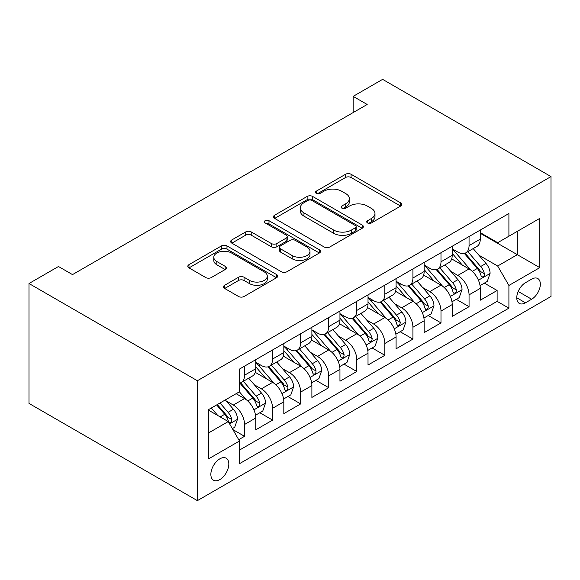 <?xml version="1.0" encoding="UTF-8"?>
<svg xmlns="http://www.w3.org/2000/svg" width="580" height="580" viewBox="0 0 580 580"><rect width="100%" height="100%" fill="white"/><g stroke="black" fill="none" stroke-linecap="round" stroke-linejoin="round"><path stroke-width="0.87" d="M367.539 222.966A2.726 1.573 0 0 0 371.396 222.966L400.664 206.067A3.893 2.248 0 0 0 401.802 204.479A3.893 2.248 0 0 0 400.664 202.884L351.074 174.261A3.893 2.248 0 0 0 345.571 174.261L316.296 191.161A2.726 1.573 0 0 0 315.498 192.27A2.726 1.573 0 0 0 316.296 193.387A2.726 1.573 0 0 0 320.153 193.387L323.945 191.197A12.47 7.199 0 0 1 341.576 191.197L345.709 193.582A12.47 7.199 0 0 1 349.356 198.672A12.47 7.199 0 0 1 345.709 203.761L341.917 205.951A2.726 1.573 0 0 0 341.12 207.06A2.726 1.573 0 0 0 341.917 208.176A2.726 1.573 0 0 0 345.774 208.176L349.566 205.987A12.47 7.199 0 0 1 367.191 205.987L371.323 208.372A12.47 7.199 0 0 1 374.977 213.462A12.47 7.199 0 0 1 371.323 218.551L367.539 220.741A2.726 1.573 0 0 0 366.741 221.85A2.726 1.573 0 0 0 367.539 222.966L367.539 220.741M219.842 479.573A12.702 7.33 120 0 0 228.136 468.386A12.702 7.33 120 0 0 226.186 458.207A12.702 7.33 120 0 0 219.842 458.838A12.702 7.33 120 0 0 211.54 470.025A12.702 7.33 120 0 0 213.491 480.204A12.702 7.33 120 0 0 219.842 479.573M224.634 285.273A3.893 2.248 0 0 0 223.496 286.861A3.893 2.248 0 0 0 224.634 288.449L238.547 296.481A3.893 2.248 0 0 0 244.057 296.481L276.566 277.719A3.893 2.248 0 0 0 277.704 276.123A3.893 2.248 0 0 0 276.566 274.536L226.976 245.905A3.893 2.248 0 0 0 221.466 245.905L188.964 264.676A3.893 2.248 0 0 0 187.819 266.263A3.893 2.248 0 0 0 188.964 267.858L205.769 277.559A3.893 2.248 0 0 0 211.272 277.559L225.185 269.526A3.893 2.248 0 0 0 226.331 267.938A3.893 2.248 0 0 0 225.185 266.343L216.855 261.536A10.418 6.018 0 0 1 213.802 257.281A10.418 6.018 0 0 1 220.233 251.72A10.418 6.018 0 0 1 231.594 253.025L264.233 271.875A10.418 6.018 0 0 1 267.286 276.123A10.418 6.018 0 0 1 260.855 281.684A10.418 6.018 0 0 1 249.494 280.379L244.057 277.24A3.893 2.248 0 0 0 238.547 277.24L224.634 285.273L224.634 288.449M551 176.581L382.611 79.358L353.147 96.374L367.176 104.472L72.5 274.608L58.471 266.503L29 283.519L197.388 380.734L551 176.581L551 296.481L197.388 500.641L197.388 380.734M324.22 247.022A3.893 2.248 0 0 0 329.73 247.022L362.232 228.252A3.893 2.248 0 0 0 363.377 226.664A3.893 2.248 0 0 0 362.232 225.076L312.649 196.446A3.893 2.248 0 0 0 307.139 196.446L274.637 215.216A3.893 2.248 0 0 0 273.492 216.804A3.893 2.248 0 0 0 274.637 218.392L324.22 247.022M266.22 223.554A2.726 1.573 0 0 1 268.989 223.938L268.989 220.697L319.399 249.806A3.893 2.248 0 0 1 320.537 251.394A3.893 2.248 0 0 1 319.399 252.989L286.89 271.752A3.893 2.248 0 0 1 281.38 271.752L231.797 243.121L231.797 239.946A3.893 2.248 0 0 0 230.659 241.534A3.893 2.248 0 0 0 231.797 243.121M231.797 239.946L245.71 231.913A3.893 2.248 0 0 1 251.22 231.913L271.331 243.52A3.893 2.248 0 0 0 276.841 243.52L286.063 238.192A3.893 2.248 0 0 0 287.209 236.604A3.893 2.248 0 0 0 286.063 235.016L265.132 222.923A2.726 1.573 0 0 1 264.335 221.814A2.726 1.573 0 0 1 266.017 220.356A2.726 1.573 0 0 1 268.989 220.697M238.713 439.676L244.535 436.312L232.892 429.591M226.265 400.976L233.312 405.043A15.877 9.164 60 0 1 244.535 424.488L255.758 418.006L255.758 429.831L272.6 420.108L259.833 412.735M254.33 384.772L261.377 388.839A15.877 9.164 60 0 1 272.6 408.284L283.823 401.802L283.823 413.627L300.665 403.905L287.897 396.532M282.395 368.568L289.442 372.635A15.877 9.164 60 0 1 300.665 392.08L311.888 385.599L311.888 397.423L328.729 387.701L315.962 380.335M310.459 352.364L317.507 356.432A15.877 9.164 60 0 1 328.729 375.876L339.952 369.395L339.952 381.22L356.794 371.504L344.027 364.131M338.524 336.161L345.571 340.228A15.877 9.164 60 0 1 356.794 359.673L368.017 353.191L368.017 365.023L384.859 355.301L372.092 347.927M366.589 319.957L373.629 324.024A15.877 9.164 60 0 1 384.859 343.469L396.082 336.987L396.082 348.819L412.924 339.097L400.157 331.724M394.654 303.753L401.693 307.82A15.877 9.164 60 0 1 412.924 327.265L424.147 320.784L424.147 332.615L440.988 322.893L428.221 315.52M422.718 287.549L429.758 291.624A15.877 9.164 60 0 1 440.988 311.061L452.212 304.58L452.212 316.412L469.053 306.689L469.053 294.865A15.877 9.164 -120 0 0 457.823 275.42L450.776 271.353M456.279 299.316L469.053 306.689M255.758 418.006A15.877 9.164 -120 0 0 244.535 398.561L236.118 393.697M283.823 401.802A15.877 9.164 -120 0 0 272.6 382.358L255.243 372.338M311.888 385.599A15.877 9.164 -120 0 0 300.665 366.154L283.308 356.135M339.952 369.395A15.877 9.164 -120 0 0 328.729 349.95L311.373 339.931M368.017 353.191A15.877 9.164 -120 0 0 356.794 333.746L339.438 323.727M396.082 336.987A15.877 9.164 -120 0 0 384.859 317.543L367.502 307.523M424.147 320.784A15.877 9.164 -120 0 0 412.924 301.339L395.567 291.32M452.212 304.58A15.877 9.164 -120 0 0 440.988 285.142L423.632 275.116M531.635 279.147L525.458 282.707A12.303 7.105 120 0 0 517.425 293.552A12.303 7.105 120 0 0 519.31 303.412A12.303 7.105 120 0 0 525.458 302.803L531.635 299.236A12.303 7.105 120 0 0 539.675 288.398A12.303 7.105 120 0 0 537.79 278.538A12.303 7.105 120 0 0 531.635 279.147M208.612 432.912L228.259 421.566L239.482 441.01L239.482 463.696L508.907 308.147L508.907 285.462L497.676 266.017L478.841 255.149M239.482 441.01L208.612 458.838L208.612 409.574L239.482 391.754L239.482 369.068L508.907 213.52L508.907 236.205L539.777 218.385L539.777 267.641L508.907 285.462M255.758 362.268L261.377 365.509A15.877 9.164 60 0 0 269.308 366.292L280.539 359.81A15.877 9.164 -120 0 0 283.823 352.546L283.823 343.469M283.823 346.064L289.442 349.305A15.877 9.164 60 0 0 297.373 350.088L308.603 343.606A15.877 9.164 -120 0 0 311.888 336.342L311.888 327.265M311.888 329.861L317.507 333.101A15.877 9.164 60 0 0 325.438 333.884L336.668 327.403A15.877 9.164 -120 0 0 339.952 320.138L339.952 311.061M339.952 313.657L345.571 316.897A15.877 9.164 60 0 0 353.503 317.68L364.733 311.199A15.877 9.164 -120 0 0 368.017 303.935L368.017 294.857M368.017 297.453L373.629 300.694A15.877 9.164 60 0 0 381.567 301.477L392.798 294.995A15.877 9.164 -120 0 0 396.082 287.731L396.082 278.654M396.082 281.249L401.693 284.49A15.877 9.164 60 0 0 409.632 285.28L420.863 278.799A15.877 9.164 -120 0 0 424.147 271.527L424.147 262.457M424.147 265.046L429.758 268.286A15.877 9.164 60 0 0 437.697 269.077L448.927 262.595A15.877 9.164 -120 0 0 452.212 255.323L452.212 246.254M239.482 450.087L497.118 301.346L497.118 290.486L480.276 300.208L480.276 288.383A15.877 9.164 -120 0 0 469.053 268.939L451.697 258.919M452.212 248.842L457.823 252.082A15.877 9.164 -120 0 0 465.762 252.873A15.877 9.164 -120 0 0 469.053 245.601L469.053 236.531M465.762 252.873L476.992 246.391A15.877 9.164 -120 0 0 480.276 239.119L480.276 230.05M244.535 366.154L244.535 375.224A15.877 9.164 60 0 1 241.251 382.495A15.877 9.164 60 0 1 239.482 383.134M241.251 382.495L252.474 376.014A15.877 9.164 -120 0 0 255.758 368.742L255.758 359.673M272.6 349.95L272.6 359.027A15.877 9.164 60 0 1 269.308 366.292M300.665 333.746L300.665 342.824A15.877 9.164 60 0 1 297.373 350.088M328.729 317.543L328.729 326.62A15.877 9.164 60 0 1 325.438 333.884M356.794 301.339L356.794 310.416A15.877 9.164 60 0 1 353.503 317.68M384.859 285.135L384.859 294.212A15.877 9.164 60 0 1 381.567 301.477M412.924 268.939L412.924 278.008A15.877 9.164 60 0 1 409.632 285.28M440.988 252.735L440.988 261.805A15.877 9.164 60 0 1 437.697 269.077M440.988 311.061L440.988 322.893M412.924 327.265L412.924 339.097M384.859 343.469L384.859 355.301M356.794 359.673L356.794 371.504M328.729 375.876L328.729 387.701M300.665 392.08L300.665 403.905M272.6 408.284L272.6 420.108M244.535 424.488L244.535 436.312M228.259 421.566L208.612 410.227M497.676 266.017L517.324 254.678L517.324 231.347L539.777 218.385M480.276 233.29L539.777 267.641M480.276 232.638L497.676 242.686L508.907 236.205M29 283.519L29 403.419L197.388 500.641M353.147 96.374L353.147 112.578M484.343 283.113L497.118 290.486M497.118 301.346L508.907 308.147M368.626 223.351L371.323 221.792A12.47 7.199 0 0 0 374.977 216.702L374.977 213.462M349.356 198.672L349.356 201.912A12.47 7.199 0 0 1 345.709 207.002L343.005 208.561M400.613 206.096L351.074 177.502A3.893 2.248 0 0 0 345.571 177.502L317.39 193.771M362.181 228.281L312.649 199.687A3.893 2.248 0 0 0 307.139 199.687L274.688 218.421M355.344 227.78A2.726 1.573 0 0 0 356.149 226.664A2.726 1.573 0 0 0 355.344 225.548L311.822 200.419A2.726 1.573 0 0 0 307.965 200.419L303.971 202.725A12.47 7.199 0 0 0 300.324 207.814A12.47 7.199 0 0 0 303.971 212.904L333.725 230.086A12.47 7.199 0 0 0 351.349 230.086L355.344 227.78L355.344 231.021A2.726 1.573 0 0 0 356.149 229.905L356.149 226.664M300.324 207.814L300.324 211.055A12.47 7.199 0 0 0 303.971 216.144L303.971 212.904M355.344 231.021L351.349 233.327A12.47 7.199 0 0 1 333.725 233.327L303.971 216.144M231.848 243.158L245.71 235.154L245.71 231.913M287.209 236.604L287.209 239.844A3.893 2.248 0 0 1 286.063 241.432L276.841 246.761A3.893 2.248 0 0 1 271.331 246.761L251.22 235.154A3.893 2.248 0 0 0 245.71 235.154M268.989 223.938L319.348 253.018M292.197 255.57A10.418 6.018 0 0 0 303.55 256.875A10.418 6.018 0 0 0 309.988 251.314A10.418 6.018 0 0 0 306.936 247.058L295.43 240.424A3.893 2.248 0 0 0 289.92 240.424L280.691 245.746A3.893 2.248 0 0 0 279.553 247.341A3.893 2.248 0 0 0 280.691 248.929L292.197 255.57L292.197 258.81A10.418 6.018 0 0 0 303.55 260.115A10.418 6.018 0 0 0 309.988 254.555L309.988 251.314M279.553 247.341L279.553 250.582A3.893 2.248 0 0 0 280.691 252.169L280.691 248.929M292.197 258.81L280.691 252.169M267.286 276.123L267.286 279.364A10.418 6.018 0 0 1 260.855 284.925A10.418 6.018 0 0 1 249.494 283.62L244.057 280.481A3.893 2.248 0 0 0 238.547 280.481L224.685 288.485M213.802 257.281L213.802 260.521A10.418 6.018 0 0 0 216.855 264.777L216.855 261.536M225.134 269.555L216.855 264.777M276.508 277.748L226.976 249.146A3.893 2.248 0 0 0 221.466 249.146L189.015 267.887M480.044 285.599L487.294 281.416L490.1 273.31A10.52 6.076 -120 0 0 486.004 263.436L473.178 248.588M470.612 269.961L455.401 252.358A30.363 17.53 -120 0 0 452.212 249.016M462.274 265.024L453.763 255.171A25.201 14.551 -120 0 0 452.212 253.482M464.334 253.445L477.304 268.46A10.52 6.076 60 0 1 481.052 275.703L481.821 276.95L483.241 276.747L484.191 275.594L484.423 273.76A10.52 6.076 -120 0 0 480.668 266.517L467.85 251.669M465.095 253.199L479.029 269.33A5.358 3.096 60 0 1 480.385 271.425L484.423 273.76M451.979 301.803L459.229 297.613L462.035 289.514A10.52 6.076 -120 0 0 457.939 279.64L445.114 264.792M442.547 286.165L427.337 268.562A30.363 17.53 -120 0 0 424.147 265.219M434.21 281.227L425.698 271.375A25.201 14.551 -120 0 0 424.147 269.685M436.269 269.642L449.239 284.664A10.52 6.076 60 0 1 452.987 291.907L453.756 293.154L455.177 292.951L456.126 291.798L456.358 289.964A10.52 6.076 -120 0 0 452.603 282.714L439.785 267.873M437.03 269.403L450.964 285.534A5.358 3.096 60 0 1 452.32 287.629L456.358 289.964M423.915 318.007L431.165 313.816L433.971 305.718A10.52 6.076 -120 0 0 429.874 295.844L417.049 280.995M414.483 302.368L399.272 284.758A30.363 17.53 -120 0 0 396.082 281.423M406.145 297.431L397.634 287.579A25.201 14.551 -120 0 0 396.082 285.889M408.204 285.846L421.174 300.861A10.52 6.076 60 0 1 424.923 308.111L425.691 309.357L427.112 309.154L428.062 308.002L428.294 306.168A10.52 6.076 -120 0 0 424.538 298.918L411.72 284.077M408.965 285.599L422.9 301.738A5.358 3.096 60 0 1 424.255 303.833L428.294 306.168M395.85 334.211L403.1 330.02L405.906 321.922A10.52 6.076 -120 0 0 401.81 312.047L388.984 297.199M386.418 318.572L371.207 300.962A30.363 17.53 -120 0 0 368.017 297.627M378.08 313.628L369.569 303.782A25.201 14.551 -120 0 0 368.017 302.093M380.139 302.049L393.11 317.064A10.52 6.076 60 0 1 396.858 324.314L397.626 325.561L399.047 325.358L399.997 324.205L400.229 322.371A10.52 6.076 -120 0 0 396.481 315.121L383.655 300.273M380.9 301.803L394.842 317.942A5.358 3.096 60 0 1 396.191 320.037L400.229 322.371M367.785 350.414L375.035 346.224L377.841 338.125A10.52 6.076 -120 0 0 373.745 328.244L360.919 313.403M358.353 334.776L343.15 317.166A30.363 17.53 -120 0 0 339.952 313.831M350.015 329.832L341.504 319.986A25.201 14.551 -120 0 0 339.952 318.289M352.075 318.253L365.045 333.268A10.52 6.076 60 0 1 368.793 340.518L369.562 341.765L370.982 341.562L371.932 340.409L372.164 338.568A10.52 6.076 -120 0 0 368.416 331.325L355.591 316.477M352.836 318.007L366.777 334.145A5.358 3.096 60 0 1 368.126 336.24L372.164 338.568M339.72 366.611L346.97 362.427L349.776 354.322A10.52 6.076 -120 0 0 345.68 344.447L332.855 329.607M330.288 350.98L315.085 333.369A30.363 17.53 -120 0 0 311.888 330.035M321.951 346.035L313.446 336.19A25.201 14.551 -120 0 0 311.888 334.493M324.01 334.457L336.98 349.472A10.52 6.076 60 0 1 340.728 356.714L341.497 357.962L342.918 357.766L343.868 356.606L344.099 354.771A10.52 6.076 -120 0 0 340.351 347.529L327.526 332.681M324.771 334.211L338.713 350.349A5.358 3.096 60 0 1 340.061 352.444L344.099 354.771M311.656 382.814L318.906 378.631L321.712 370.526A10.52 6.076 -120 0 0 317.615 360.651L304.79 345.803M302.224 367.183L287.02 349.573A30.363 17.53 -120 0 0 283.823 346.238M293.886 362.239L285.382 352.394A25.201 14.551 -120 0 0 283.823 350.697M295.945 350.661L308.915 365.675A10.52 6.076 60 0 1 312.663 372.918L313.432 374.165L314.853 373.97L315.803 372.81L316.035 370.975A10.52 6.076 -120 0 0 312.286 363.732L299.461 348.885M296.706 350.414L310.648 366.553A5.358 3.096 60 0 1 311.996 368.648L316.035 370.975M283.591 399.018L290.841 394.835L293.647 386.729A10.52 6.076 -120 0 0 289.55 376.855L276.725 362.007M274.159 383.38L258.955 365.777A30.363 17.53 -120 0 0 255.758 362.442M265.821 378.443L257.317 368.597A25.201 14.551 -120 0 0 255.758 366.901M267.88 366.864L280.851 381.879A10.52 6.076 60 0 1 284.599 389.122L285.367 390.369L286.788 390.173L287.738 389.013L287.97 387.179A10.52 6.076 -120 0 0 284.222 379.936L271.396 365.088M268.642 366.618L282.583 382.749A5.358 3.096 60 0 1 283.932 384.845L287.97 387.179M255.526 415.222L262.776 411.039L265.582 402.933A10.52 6.076 -120 0 0 261.486 393.059L248.668 378.211M246.094 399.584L239.38 391.812M237.756 394.647L236.662 393.385M239.815 383.068L252.786 398.083A10.52 6.076 60 0 1 256.534 405.326L257.302 406.573L258.724 406.37L259.673 405.217L259.905 403.383A10.52 6.076 -120 0 0 256.157 396.14L243.332 381.292M240.577 382.822L254.518 398.953A5.358 3.096 60 0 1 255.867 401.048L259.905 403.383M232.326 428.613L234.712 427.242L237.517 419.137A10.52 6.076 -120 0 0 233.421 409.262L225.352 399.917M217.812 415.541L211.316 408.015M209.692 410.85L208.612 409.603M216.652 404.934L224.721 414.287A10.52 6.076 60 0 1 228.469 421.529L229.238 422.776L230.659 422.574L231.608 421.421L231.84 419.587A10.52 6.076 -120 0 0 228.092 412.337L220.016 402.991M217.297 404.564L226.454 415.157A5.358 3.096 60 0 1 227.802 417.252L231.84 419.587M233.312 405.043L244.535 398.561M261.377 388.839L272.6 382.358M289.442 372.635L300.665 366.154M317.507 356.432L328.729 349.95M345.571 340.228L356.794 333.746M373.629 324.024L384.859 317.543M401.693 307.82L412.924 301.339M429.758 291.624L440.988 285.142M457.823 275.42L469.053 268.939M469.053 245.601L480.276 239.119M244.535 375.224L255.758 368.742M272.6 359.027L283.823 352.546M300.665 342.824L311.888 336.342M328.729 326.62L339.952 320.138M356.794 310.416L368.017 303.935M384.859 294.212L396.082 287.731M412.924 278.008L424.147 271.527M440.988 261.805L452.212 255.323M469.053 294.865L480.276 288.383M518.179 291.464L531.635 299.236M516.758 297.779L525.458 302.803M371.323 221.792L371.323 218.551M341.917 208.176L341.917 205.951M345.709 207.002L345.709 203.761M316.296 193.387L316.296 191.161M345.571 177.502L345.571 174.261M351.074 177.502L351.074 174.261M400.664 206.067L400.664 202.884M274.637 218.392L274.637 215.216M307.139 199.687L307.139 196.446M312.649 199.687L312.649 196.446M362.232 228.252L362.232 225.076M333.725 233.327L333.725 230.086M351.349 233.327L351.349 230.086M251.22 235.154L251.22 231.913M271.331 246.761L271.331 243.52M276.841 246.761L276.841 243.52M286.063 241.432L286.063 238.192M319.399 252.989L319.399 249.806M238.547 280.481L238.547 277.24M244.057 280.481L244.057 277.24M249.494 283.62L249.494 280.379M225.185 269.526L225.185 266.343M188.964 267.858L188.964 264.676M221.466 249.146L221.466 245.905M226.976 249.146L226.976 245.905M276.566 277.719L276.566 274.536M478.435 280.205L490.027 273.513M455.401 252.358L456.851 251.524M480.668 266.517L486.004 263.436M472.287 271.353L477.304 268.46M450.37 296.409L461.963 289.717M427.337 268.562L428.787 267.728M452.603 282.714L457.939 279.64M444.222 287.557L449.239 284.664M422.305 312.613L433.898 305.921M399.272 284.758L400.722 283.924M424.538 298.918L429.874 295.844M416.157 303.76L421.174 300.861M394.24 328.817L405.833 322.125M371.207 300.962L372.657 300.128M396.481 315.121L401.81 312.047M388.092 319.964L393.11 317.064M366.176 345.02L377.768 338.329M343.15 317.166L344.592 316.332M368.416 331.325L373.745 328.244M360.028 336.168L365.045 333.268M338.118 361.224L349.704 354.525M315.085 333.369L316.528 332.536M340.351 347.529L345.68 344.447M331.963 352.372L336.98 349.472M310.053 377.421L321.646 370.729M287.02 349.573L288.463 348.739M312.286 363.732L317.615 360.651M303.898 368.568L308.915 365.675M281.989 393.624L293.582 386.933M258.955 365.777L260.398 364.943M284.222 379.936L289.55 376.855M275.833 384.772L280.851 381.879M253.924 409.828L265.517 403.136M256.157 396.14L261.486 393.059M247.769 400.976L252.786 398.083M229.593 423.878L237.452 419.34M228.092 412.337L233.421 409.262M220.182 416.904L224.721 414.287"/></g></svg>
